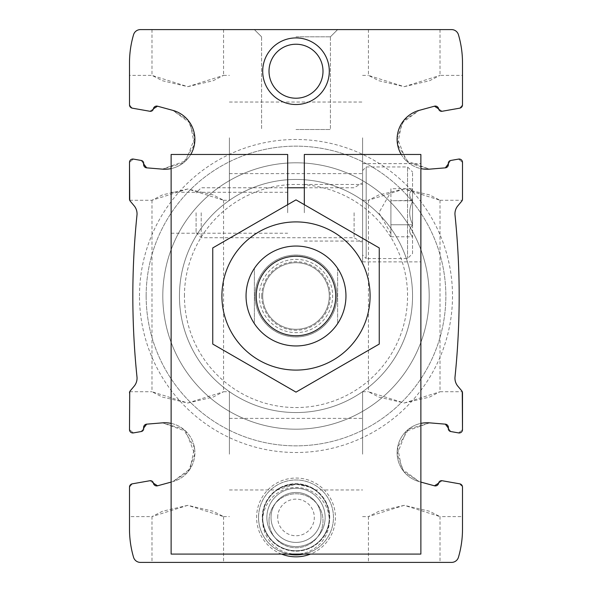 <?xml version="1.0" encoding="UTF-8"?>
<svg xmlns="http://www.w3.org/2000/svg" width="592" height="592" viewBox="0 0 592 592"><rect width="100%" height="100%" fill="white"/><g stroke="black" fill="none" stroke-linecap="round" stroke-linejoin="round"><path stroke-width="0.44" stroke-dasharray="2.96 2.22" d="M404.225 403.019L429.518 397.106L440.019 391.741L404.232 403.019L378.924 397.106L368.431 391.741L404.225 403.019M404.225 188.981L378.932 194.894L368.431 200.259L404.218 188.981L429.526 194.894L440.019 200.259L404.225 188.981M404.225 562.4L368.424 562.4L404.225 562.4M404.225 505.331L378.932 511.244L368.431 516.609L404.218 505.331L429.526 511.244L440.019 516.609L404.225 505.331M187.775 403.019L213.068 397.106L223.569 391.741L187.782 403.019L162.474 397.106L151.981 391.741L187.775 403.019M187.775 188.981L162.482 194.894L151.981 200.259L187.768 188.981L213.076 194.894L223.569 200.259L187.775 188.981M187.775 562.4L223.576 562.4L187.775 562.4M187.775 505.331L162.482 511.244L151.981 516.609L187.768 505.331L213.076 511.244L223.569 516.609L187.775 505.331M149.909 480.726L132.253 483.842A3.33 3.33 0 0 0 129.5 487.12L132.253 483.842L149.909 480.726L153.38 483.161A2.997 2.997 0 0 0 149.909 480.726L153.38 483.161A3.33 3.33 0 0 0 157.539 485.803L172.82 481.629A29.97 29.97 0 0 0 162.452 422.851L185.814 431.228L194.775 454.175L188.234 471.595L172.82 481.629A29.97 29.97 0 0 0 171.125 423.398M171.125 482.095L157.539 485.803L172.82 481.629L190.18 468.849L194.413 447.397L183.268 429.022L162.452 422.851L146.668 424.153A3.33 3.33 0 0 0 143.664 428.06L141.236 431.538A2.997 2.997 0 0 0 143.664 428.06L141.236 431.538L133.407 432.915L129.5 429.637A3.33 3.33 0 0 0 133.407 432.915L141.236 431.538M438.62 483.161L442.091 480.726A2.997 2.997 0 0 0 438.62 483.161L434.461 485.803A3.33 3.33 0 0 0 438.62 483.161L442.091 480.726L459.747 483.842L462.5 487.12A3.33 3.33 0 0 0 459.747 483.842L442.091 480.726M450.764 431.538L458.593 432.915L450.764 431.538L448.336 428.06A2.997 2.997 0 0 0 450.764 431.538L448.336 428.06A3.33 3.33 0 0 0 445.332 424.153L429.548 422.851A29.97 29.97 0 0 0 419.18 481.629L403.759 471.58L397.217 454.175L406.208 431.213L429.548 422.851L408.724 429.03L397.595 447.36L401.813 468.834L419.18 481.629L434.461 485.803L419.18 481.629A29.97 29.97 0 0 1 420.875 423.398M462.271 391.741L462.5 429.637L458.593 432.915A3.33 3.33 0 0 0 462.5 429.637L462.5 392.947A3.33 3.33 0 0 0 461.723 390.809L457.875 386.228A12.484 12.484 0 0 1 455.019 376.919A790.875 790.875 0 0 0 455.019 215.081A12.491 12.491 0 0 1 457.875 205.772L461.723 201.191A3.33 3.33 0 0 0 462.5 199.053L462.5 162.363A3.33 3.33 0 0 0 458.593 159.085L462.5 162.363L458.593 159.085L450.764 160.462L458.593 159.085M133.407 159.085L141.236 160.462L133.407 159.085L129.5 162.363L133.407 159.085A3.33 3.33 0 0 0 129.5 162.363L129.5 199.053A3.33 3.33 0 0 0 130.277 201.191L134.125 205.772A12.484 12.484 0 0 1 136.981 215.081A790.875 790.875 0 0 0 136.981 376.919A12.491 12.491 0 0 1 134.125 386.228L130.277 390.809A3.33 3.33 0 0 0 129.5 392.947L129.5 429.637L133.407 432.915M146.668 424.153L162.452 422.851L146.668 424.153M132.253 483.842L129.5 487.12L129.5 529.1A99.9 99.9 0 0 0 133.555 557.279A7.134 7.134 0 0 0 140.4 562.4L451.6 562.4A7.134 7.134 0 0 0 458.445 557.279A99.9 99.9 0 0 0 462.5 529.1L462.5 487.12L459.747 483.842M458.593 432.915L462.5 429.637M262.7 517.445A33.3 33.3 0 0 1 296 484.145A33.3 33.3 0 0 1 329.3 517.445A33.3 33.3 0 0 1 296 550.745A33.3 33.3 0 0 1 262.7 517.445A33.3 33.3 0 0 1 312.65 488.607A33.3 33.3 0 0 1 312.65 546.283A33.3 33.3 0 0 1 262.7 517.445M296 484.145C307.929 486.143 314.204 488.089 314.818 489.969L309.749 487.12L296.015 484.145L277.182 489.976C277.789 488.089 284.056 486.15 296 484.145M141.236 160.462L143.664 163.94A2.997 2.997 0 0 0 141.236 160.462L143.664 163.94A3.33 3.33 0 0 0 146.668 167.847L162.452 169.149A29.97 29.97 0 0 0 172.82 110.371L188.241 120.42L194.783 137.825L185.792 160.787L162.452 169.149L183.276 162.97L194.405 144.64L190.187 123.166L172.82 110.371L157.539 106.197A3.33 3.33 0 0 0 153.38 108.839L157.539 106.197L172.82 110.371L157.539 106.197M171.125 168.602A29.97 29.97 0 0 0 190.75 154.475M153.38 108.839L149.909 111.274A2.997 2.997 0 0 0 153.38 108.839L149.909 111.274L132.253 108.158L149.909 111.274M442.091 111.274L459.747 108.158L442.091 111.274L438.62 108.839A2.997 2.997 0 0 0 442.091 111.274L438.62 108.839A3.33 3.33 0 0 0 434.461 106.197L419.18 110.371A29.97 29.97 0 0 0 429.548 169.149L406.186 160.772L397.225 137.825L403.766 120.405L419.18 110.371L401.82 123.151L397.587 144.603L408.732 162.978L429.548 169.149L445.332 167.847A3.33 3.33 0 0 0 448.336 163.94L450.764 160.462A2.997 2.997 0 0 0 448.336 163.94L450.764 160.462M401.25 154.475A29.97 29.97 0 0 0 420.875 168.602M459.747 108.158L462.5 104.88L459.747 108.158A3.33 3.33 0 0 0 462.5 104.88L462.5 62.9A99.9 99.9 0 0 0 458.445 34.721A7.134 7.134 0 0 0 451.6 29.6L140.4 29.6A7.134 7.134 0 0 0 133.555 34.721A99.9 99.9 0 0 0 129.5 62.9L129.5 104.88A3.33 3.33 0 0 0 132.253 108.158L129.5 104.88L132.253 108.158M129.729 200.259L129.5 162.363M404.225 86.669L429.518 80.756L440.019 75.391L404.232 86.669L378.924 80.756L368.431 75.391L404.225 86.669M404.225 29.6L368.424 29.6L404.225 29.6M187.775 86.669L213.068 80.756L223.569 75.391L187.782 86.669L162.474 80.756L151.981 75.391L187.775 86.669M187.775 29.6L223.576 29.6L187.775 29.6M420.875 482.095L434.461 485.803M262.7 520.775A33.3 33.3 0 0 1 312.65 491.937A33.3 33.3 0 0 1 312.65 549.613A33.3 33.3 0 0 1 262.7 520.775M262.7 71.225A33.3 33.3 0 0 1 312.65 42.387A33.3 33.3 0 0 1 312.65 100.063A33.3 33.3 0 0 1 262.7 71.225M139.49 296A156.51 156.51 0 0 1 374.255 160.462A156.51 156.51 0 0 1 374.255 431.538A156.51 156.51 0 0 1 139.49 296M162.452 169.149L146.668 167.847L162.452 169.149M419.18 110.371L434.461 106.197L419.18 110.371M445.332 167.847L429.548 169.149L445.332 167.847M281.526 554.075A39.383 39.383 0 0 1 291.072 478.366A39.383 39.383 0 0 1 310.474 554.075M246.05 296A49.95 49.95 0 0 1 320.975 252.74A49.95 49.95 0 0 1 320.975 339.26A49.95 49.95 0 0 1 246.05 296A49.95 49.95 0 0 1 320.975 252.74A49.95 49.95 0 0 1 320.975 339.26A49.95 49.95 0 0 1 246.05 296A49.95 49.95 0 0 1 320.975 252.74A49.95 49.95 0 0 1 320.975 339.26A49.95 49.95 0 0 1 246.05 296A49.95 49.95 0 0 0 254.375 323.609L254.375 268.391A49.95 49.95 0 0 1 337.625 268.391L337.625 323.609A49.95 49.95 0 0 1 254.375 323.609L254.375 268.391A49.95 49.95 0 0 0 246.05 296A49.95 49.95 0 0 1 320.975 252.74A49.95 49.95 0 0 1 320.975 339.26A49.95 49.95 0 0 1 246.05 296A49.95 49.95 0 0 1 296 246.05A49.95 49.95 0 0 1 345.95 296A49.95 49.95 0 0 1 296 345.95A49.95 49.95 0 0 1 246.05 296M151.981 29.6L151.981 75.391L129.5 75.391L129.5 104.88M129.5 487.12L129.5 516.609L151.981 516.609L151.981 562.4M129.5 392.947L129.5 429.637M440.019 29.6L440.019 75.391L462.5 75.391L462.5 104.88M462.5 162.363L462.5 199.053M462.5 487.12L462.5 516.609L440.019 516.609L440.019 562.4M296 29.6L337.625 29.6L296 29.6M162.8 296A133.2 133.2 0 0 1 362.6 180.649A133.2 133.2 0 0 1 362.6 411.351A133.2 133.2 0 0 1 162.8 296A133.2 133.2 0 0 1 362.6 180.649A133.2 133.2 0 0 1 362.6 411.351A133.2 133.2 0 0 1 162.8 296A133.2 133.2 0 0 1 362.6 180.649A133.2 133.2 0 0 1 362.6 411.351A133.2 133.2 0 0 1 162.8 296A133.2 133.2 0 0 1 362.6 180.649A133.2 133.2 0 0 1 362.6 411.351A133.2 133.2 0 0 1 162.8 296M146.15 296A149.85 149.85 0 0 1 370.925 166.226A149.85 149.85 0 0 1 370.925 425.774A149.85 149.85 0 0 1 146.15 296A149.85 149.85 0 0 1 370.925 166.226A149.85 149.85 0 0 1 370.925 425.774A149.85 149.85 0 0 1 146.15 296M179.45 296A116.55 116.55 0 0 1 354.275 195.064A116.55 116.55 0 0 1 354.275 396.936A116.55 116.55 0 0 1 179.45 296A116.55 116.55 0 0 1 354.275 195.064A116.55 116.55 0 0 1 354.275 396.936A116.55 116.55 0 0 1 179.45 296M184.445 296A111.555 111.555 0 0 1 351.774 199.393A111.555 111.555 0 0 1 351.781 392.607A111.555 111.555 0 0 1 184.445 296M296 36.808L330.417 36.808L296 36.808M296 129.5L330.417 129.5L296 129.5M269.012 71.225A26.988 26.988 0 0 1 309.498 47.848A26.988 26.988 0 0 1 309.498 94.602A26.988 26.988 0 0 1 269.012 71.225A26.988 26.988 0 0 1 309.498 47.848A26.988 26.988 0 0 1 309.498 94.602A26.988 26.988 0 0 1 269.012 71.225A26.988 26.988 0 0 1 309.498 47.848A26.988 26.988 0 0 1 309.498 94.602A26.988 26.988 0 0 1 269.012 71.225M269.012 520.775A26.988 26.988 0 0 1 309.498 497.398A26.988 26.988 0 0 1 309.498 544.152A26.988 26.988 0 0 1 269.012 520.775A26.988 26.988 0 0 1 309.498 497.398A26.988 26.988 0 0 1 309.498 544.152A26.988 26.988 0 0 1 269.012 520.775M288.149 554.075A37.459 37.459 0 0 1 293.366 480.075A37.459 37.459 0 0 1 333.089 512.191A37.459 37.459 0 0 1 303.851 554.075M258.541 517.445A37.459 37.459 0 0 1 314.729 485.003A37.459 37.459 0 0 1 314.729 549.887A37.459 37.459 0 0 1 258.541 517.445A37.459 37.459 0 0 0 296 554.904A37.459 37.459 0 0 0 333.459 517.445A37.459 37.459 0 0 0 296 479.979A37.459 37.459 0 0 0 258.541 517.445A37.459 37.459 0 0 1 314.729 485.003A37.459 37.459 0 0 1 314.729 549.887A37.459 37.459 0 0 1 258.541 517.445M229.4 137.825L229.4 200.266L229.4 137.825M362.6 137.825L362.6 200.266L362.6 137.825M229.4 454.175L229.4 391.734L229.4 454.175M362.6 454.175L362.6 391.734L362.6 454.175M266.866 517.445A29.134 29.134 0 0 1 310.571 492.211A29.134 29.134 0 0 1 310.571 542.679A29.134 29.134 0 0 1 266.866 517.445A29.134 29.134 0 0 1 310.571 492.211A29.134 29.134 0 0 1 310.571 542.679A29.134 29.134 0 0 1 266.866 517.445M262.286 517.445A33.714 33.714 0 0 1 312.857 488.245A33.714 33.714 0 0 1 312.857 546.645A33.714 33.714 0 0 1 262.286 517.445A33.714 33.714 0 0 1 296 483.731A33.714 33.714 0 0 1 329.714 517.445A33.714 33.714 0 0 1 296 551.159A33.714 33.714 0 0 1 262.286 517.445M271.025 517.445A24.975 24.975 0 0 1 308.484 495.815A24.975 24.975 0 0 1 308.484 539.075A24.975 24.975 0 0 1 271.025 517.445A24.975 24.975 0 0 1 308.484 495.815A24.975 24.975 0 0 1 308.491 539.075A24.975 24.975 0 0 1 271.025 517.445A24.975 24.975 0 0 0 296 542.42A24.975 24.975 0 0 0 320.975 517.445A24.975 24.975 0 0 0 296 492.47A24.975 24.975 0 0 0 271.025 517.445A24.975 24.975 0 0 1 308.484 495.815A24.975 24.975 0 0 1 308.491 539.075A24.975 24.975 0 0 1 271.025 517.445M337.625 323.609A49.95 49.95 0 0 0 337.625 268.391L337.625 323.609M262.7 296A33.3 33.3 0 0 1 312.65 267.162A33.3 33.3 0 0 1 312.65 324.838A33.3 33.3 0 0 1 262.7 296A33.3 33.3 0 0 1 312.65 267.162A33.3 33.3 0 0 1 312.65 324.838A33.3 33.3 0 0 1 262.7 296A33.3 33.3 0 0 1 312.65 267.162A33.3 33.3 0 0 1 312.65 324.838A33.3 33.3 0 0 1 262.7 296M212.75 247.937L296 199.874L379.25 247.937L379.25 344.063L296 392.126L212.75 344.063L212.75 247.937M370.089 296A74.089 74.089 0 0 0 258.956 231.835A74.089 74.089 0 0 0 258.956 360.165A74.089 74.089 0 0 0 370.089 296M345.95 296A49.95 49.95 0 0 0 271.025 252.74A49.95 49.95 0 0 0 271.025 339.26A49.95 49.95 0 0 0 345.95 296M336.937 296A40.937 40.937 0 0 0 275.532 260.547A40.937 40.937 0 0 0 275.532 331.453A40.937 40.937 0 0 0 336.937 296A40.937 40.937 0 0 0 275.532 260.547A40.937 40.937 0 0 0 275.532 331.453A40.937 40.937 0 0 0 336.937 296M287.675 204.677L287.675 154.475L171.125 154.475L171.125 554.075L420.875 554.075L420.875 154.475L304.325 154.475L304.325 204.677M171.125 212.75L171.125 192.282L171.125 212.75M420.875 212.75L420.875 261.871L420.875 212.75M287.675 246.746A49.95 49.95 0 0 0 254.205 323.35A49.95 49.95 0 0 0 337.795 323.35A49.95 49.95 0 0 0 304.325 246.746A49.95 49.95 0 0 1 337.795 323.35A49.95 49.95 0 0 1 254.205 323.35A49.95 49.95 0 0 1 287.675 246.746M287.675 212.75L287.675 192.282L287.675 212.75M304.325 212.75L304.325 184.445L304.325 212.75M362.6 212.75L362.6 261.871L362.6 212.75M277.685 517.445A18.315 18.315 0 0 1 305.161 501.587A18.315 18.315 0 0 1 305.161 533.303A18.315 18.315 0 0 1 277.685 517.445M412.55 253.546L412.55 171.961L412.55 253.546L407.555 258.541L366.182 258.541L366.182 166.966L366.182 258.541L362.6 254.96L362.6 170.54L362.6 254.96M390.905 188.715L390.905 224.768L390.905 200.732L412.55 200.732L412.55 201.361L412.55 200.422L390.905 200.732L390.905 188.715L412.55 188.715M412.55 200.422L412.55 189.033L412.55 200.422C408.746 196.648 408.746 192.851 412.55 189.033C408.746 192.807 408.746 196.603 412.55 200.422M412.55 201.361L412.55 224.768L412.55 201.361C408.754 208.932 408.754 216.531 412.55 224.139C408.754 216.568 408.754 208.969 412.55 201.361M412.55 225.078L412.55 236.785L412.55 225.078C408.746 228.852 408.746 232.649 412.55 236.467C408.746 232.693 408.746 228.897 412.55 225.078M354.105 212.75L354.105 237.725L354.105 212.75M201.206 212.75L201.206 237.725L201.206 212.75M196.1 212.75L196.1 232.619L196.1 212.75M407.555 258.541L407.555 166.966L407.555 258.541M390.905 236.785L390.905 224.768L412.55 224.768L390.905 224.768L390.905 236.785L412.55 236.785M390.905 212.75L390.905 233.566L390.905 212.75M390.905 233.566L378.887 212.75L390.905 191.941M259.37 296A36.63 36.63 0 0 1 314.315 264.276A36.63 36.63 0 0 1 314.315 327.724A36.63 36.63 0 0 1 259.37 296M261.723 296A34.277 34.277 0 0 1 313.138 266.319A34.277 34.277 0 0 1 313.138 325.681A34.277 34.277 0 0 1 261.723 296M368.424 200.259L368.424 391.741M440.019 200.259L440.019 391.741M368.424 516.609L368.424 562.4M151.981 200.259L151.981 391.741M223.576 200.259L223.576 391.741M223.576 516.609L223.576 562.4M368.424 29.6L368.424 75.391M223.576 29.6L223.576 75.391M330.417 36.808L337.625 29.6L330.417 36.808L330.417 129.5L330.417 36.808M261.583 36.808L254.375 29.6L261.583 36.808L261.583 129.5L261.583 36.808M129.729 200.266L151.981 200.266M223.569 200.266L229.4 200.266M223.569 75.391L229.4 75.391M229.4 173.626L362.6 173.626M229.4 102.031L362.6 102.031M362.6 200.266L368.431 200.266M440.019 200.266L462.271 200.266M362.6 75.391L368.431 75.391M223.569 516.609L229.4 516.609M129.729 391.734L151.981 391.734M223.569 391.734L229.4 391.734M229.4 489.969L277.182 489.969M314.818 489.969L362.6 489.969M229.4 418.374L362.6 418.374M362.6 516.609L368.431 516.609M362.6 391.734L368.431 391.734M440.019 391.734L462.271 391.734M304.325 241.055L362.6 241.055M304.325 184.445L362.6 184.445M362.6 261.871L420.875 261.871M362.6 163.636L420.875 163.636M171.125 233.218L287.675 233.218M171.125 192.282L287.675 192.282M196.1 232.619L201.206 237.725L354.105 237.725L362.6 242.72M304.325 187.775L354.105 187.775L362.6 182.78M287.675 187.775L201.206 187.775L196.1 192.881M362.6 170.54L366.182 166.966L407.555 166.966L412.55 171.961"/><path stroke-width="0.89" d="M171.125 423.398A29.97 29.97 0 0 0 162.452 422.851L146.668 424.153A3.33 3.33 0 0 0 143.664 428.06L146.668 424.153L143.664 428.06A2.997 2.997 0 0 1 141.236 431.538L133.407 432.915L141.236 431.538M171.125 482.095L157.539 485.803L153.38 483.161A3.33 3.33 0 0 0 157.539 485.803L153.38 483.161A2.997 2.997 0 0 0 149.909 480.726L132.253 483.842A3.33 3.33 0 0 0 129.5 487.12L129.5 529.1A99.9 99.9 0 0 0 133.555 557.279A7.134 7.134 0 0 0 140.4 562.4L451.6 562.4A7.134 7.134 0 0 0 458.445 557.279A99.9 99.9 0 0 0 462.5 529.1L462.5 487.12A3.33 3.33 0 0 0 459.747 483.842L442.091 480.726A2.997 2.997 0 0 0 438.62 483.161A3.33 3.33 0 0 1 434.461 485.803L438.62 483.161M450.764 431.538L458.593 432.915L450.764 431.538A2.997 2.997 0 0 1 448.336 428.06L445.332 424.153L448.336 428.06A3.33 3.33 0 0 0 445.332 424.153L429.548 422.851A29.97 29.97 0 0 0 420.875 423.398M458.593 432.915A3.33 3.33 0 0 0 462.5 429.637L462.271 391.741M129.5 429.637L129.729 391.741L129.5 429.637A3.33 3.33 0 0 0 133.407 432.915M171.125 168.602A29.97 29.97 0 0 1 162.452 169.149L146.668 167.847L143.664 163.94A3.33 3.33 0 0 0 146.668 167.847L143.664 163.94A2.997 2.997 0 0 0 141.236 160.462L133.407 159.085A3.33 3.33 0 0 0 129.5 162.363L129.5 199.053A3.33 3.33 0 0 0 130.277 201.191L134.125 205.772A12.484 12.484 0 0 1 136.981 215.081A790.875 790.875 0 0 0 136.981 376.919A12.491 12.491 0 0 1 134.125 386.228L130.277 390.809A3.33 3.33 0 0 0 129.5 392.947M462.5 429.637L462.5 392.947A3.33 3.33 0 0 0 461.723 390.809L457.875 386.228A12.484 12.484 0 0 1 455.019 376.919A790.875 790.875 0 0 0 455.019 215.081A12.491 12.491 0 0 1 457.875 205.772L461.723 201.191A3.33 3.33 0 0 0 462.5 199.053L462.5 162.363A3.33 3.33 0 0 0 458.593 159.085L450.764 160.462A2.997 2.997 0 0 0 448.336 163.94L445.332 167.847A3.33 3.33 0 0 0 448.336 163.94L445.332 167.847L429.548 169.149A29.97 29.97 0 0 1 420.875 168.602M190.75 154.475A29.97 29.97 0 0 0 172.82 110.371L157.539 106.197A3.33 3.33 0 0 0 153.38 108.839L157.539 106.197M401.25 154.475A29.97 29.97 0 0 1 419.18 110.371L434.461 106.197L438.62 108.839A3.33 3.33 0 0 0 434.461 106.197L438.62 108.839A2.997 2.997 0 0 0 442.091 111.274L459.747 108.158A3.33 3.33 0 0 0 462.5 104.88L462.5 62.9A99.9 99.9 0 0 0 458.445 34.721A7.134 7.134 0 0 0 451.6 29.6L140.4 29.6A7.134 7.134 0 0 0 133.555 34.721A99.9 99.9 0 0 0 129.5 62.9L129.5 104.88A3.33 3.33 0 0 0 132.253 108.158L149.909 111.274A2.997 2.997 0 0 0 153.38 108.839M129.5 162.363L129.729 200.259M462.5 199.053L462.5 162.363M434.461 485.803L420.875 482.095M310.474 554.075A39.383 39.383 0 0 1 281.526 554.075M262.7 71.225A33.3 33.3 0 0 1 312.65 42.387A33.3 33.3 0 0 1 312.65 100.063A33.3 33.3 0 0 1 262.7 71.225M442.091 111.274L459.747 108.158M132.253 108.158L149.909 111.274M129.5 104.88L129.5 75.391M129.5 516.609L129.5 487.12M462.5 104.88L462.5 75.391M462.5 516.609L462.5 487.12M149.909 480.726L132.253 483.842M459.747 483.842L442.091 480.726M458.593 159.085L450.764 160.462M141.236 160.462L133.407 159.085M269.012 71.225A26.988 26.988 0 0 1 309.498 47.848A26.988 26.988 0 0 1 309.498 94.602A26.988 26.988 0 0 1 269.012 71.225M303.851 554.075A37.459 37.459 0 0 1 288.149 554.075M256.262 296A39.738 39.738 0 0 1 315.869 261.59A39.738 39.738 0 0 1 315.869 330.41A39.738 39.738 0 0 1 256.262 296M246.05 296A49.95 49.95 0 0 1 320.975 252.74A49.95 49.95 0 0 1 320.975 339.26A49.95 49.95 0 0 1 246.05 296M221.911 296A74.089 74.089 0 0 1 333.044 231.835A74.089 74.089 0 0 1 333.044 360.165A74.089 74.089 0 0 1 221.911 296M212.75 296L212.75 344.063L296 392.126L379.25 344.063L379.25 247.937L296 199.874L212.75 247.937L212.75 296M287.675 204.677L287.675 154.475L171.125 154.475L171.125 554.075L420.875 554.075L420.875 154.475L304.325 154.475L304.325 204.677M304.325 187.775L287.675 187.775"/></g></svg>
